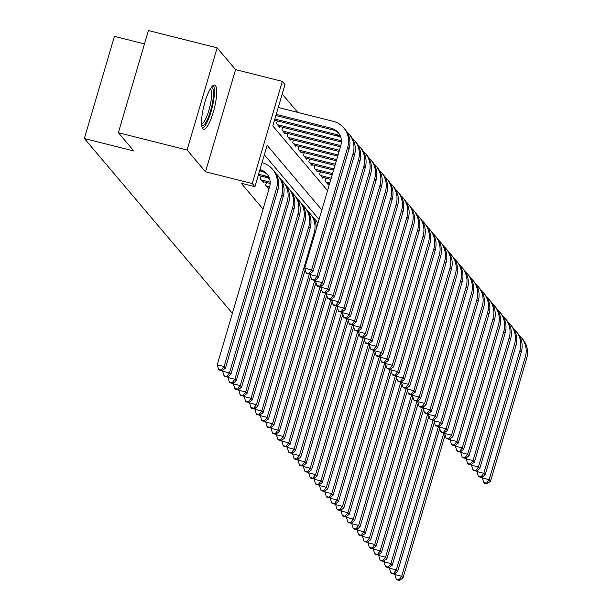 <?xml version="1.0" encoding="UTF-8"?>
<svg xmlns="http://www.w3.org/2000/svg" width="611" height="611" viewBox="0 0 611 611"><rect width="100%" height="100%" fill="white"/><g stroke="black" fill="none" stroke-linecap="round" stroke-linejoin="round"><path stroke-width="0.92" d="M215.446 85.655A22.752 5.354 104.1 0 0 214.66 85.128A22.752 5.354 104.1 0 0 204.395 104.046A22.752 5.354 104.1 0 0 202.768 128.722A22.752 5.354 104.1 0 0 203.555 129.249A22.752 5.354 104.1 0 0 213.819 110.331A22.752 5.354 104.1 0 0 215.446 85.655M144.486 43.939L114.417 36.37L84.349 138.529L232.386 313.344M84.349 138.529L133.832 150.986L118.358 132.709L148.427 30.55L217.149 47.849L187.081 150.008L205.51 171.775L252.244 183.537L282.313 81.378L285.001 84.555L272.812 125.965L327.557 190.617M205.51 171.775L235.579 69.616L217.149 47.849M235.579 69.616L282.313 81.378M297.756 112.386L282.213 94.033M118.358 132.709L187.081 150.008M266.434 182.483L265.648 185.164L268.878 188.975L269.115 188.157M261.057 176.128L260.263 178.809L263.494 182.62L263.738 181.803M258.033 176.174L258.354 175.449M274.286 120.947L274.606 120.23M277.31 120.909L276.516 123.582L279.746 127.394L279.991 126.584M282.687 127.264L281.9 129.937L285.131 133.756L285.368 132.938M288.071 133.618L287.285 136.291L290.508 140.11L290.752 139.293M293.448 139.972L292.661 142.653L295.892 146.464L296.129 145.647M298.832 146.327L298.046 149.008L301.276 152.819L301.513 152.002M304.217 152.681L303.43 155.362L306.653 159.173L306.898 158.356M309.594 159.036L308.807 161.716L312.038 165.528L312.274 164.71M314.978 165.39L314.191 168.071L317.422 171.882L317.659 171.072M320.363 171.752L319.568 174.425L322.799 178.236L323.043 177.427M325.739 178.107L324.953 180.78L328.183 184.591L328.42 183.781M321.867 209.94L267.122 145.296L254.932 186.714L241.192 183.254L263.066 209.092M319.079 219.418L264.334 154.774M254.932 186.714L252.244 183.537M259.629 170.767L261.271 171.187A14.58 13.977 139.7 0 1 267.633 174.799M259.965 169.606A14.58 13.977 139.7 0 1 266.992 173.975A14.58 13.977 139.7 0 1 269.611 186.859L217.233 364.813L224.107 366.547L276.485 188.593A21.874 20.965 -40.3 0 0 272.559 169.262A21.874 20.965 -40.3 0 0 261.997 162.702M221.396 370.09L218.646 369.403L219.181 370.037L221.93 370.724L221.396 370.09L224.107 366.547L225.451 368.135L277.829 190.181A21.874 20.965 -40.3 0 0 273.904 170.851L272.559 169.262M225.451 368.135L221.93 370.724M218.646 369.403L217.233 364.813M276.225 114.379L331.162 128.211A14.58 13.977 139.7 0 1 338.227 132.595A14.58 13.977 139.7 0 1 340.839 145.471L304.721 268.206L311.587 269.932L347.712 147.205A21.874 20.965 -40.3 0 0 343.787 127.882A21.874 20.965 -40.3 0 0 333.194 121.306L278.257 107.483M275.882 115.548L332.506 129.799A14.58 13.977 139.7 0 1 338.868 133.412M308.876 273.484L306.126 272.789L306.669 273.43L309.41 274.118L308.876 273.484L311.587 269.932L312.939 271.528L349.057 148.794A21.874 20.965 -40.3 0 0 345.131 129.471L343.787 127.882M312.939 271.528L309.41 274.118M306.126 272.789L304.721 268.206M211.253 87.526A19.689 4.636 -75.9 0 1 212.399 87.999A19.689 4.636 -75.9 0 1 210.734 110.278A19.689 4.636 -75.9 0 1 201.691 125.522M201.546 123.98A18.231 4.292 104.1 0 0 209.558 107.887A18.231 4.292 104.1 0 0 210.612 89.03A18.231 4.292 104.1 0 0 210.398 88.816M202.524 128.379A22.607 5.323 104.1 0 0 212.07 107.933A22.607 5.323 104.1 0 0 213.338 85.403M258.254 175.426L266.656 177.541A14.58 13.977 139.7 0 1 269.558 178.626M258.598 174.265L265.311 175.953A14.58 13.977 139.7 0 1 269.176 177.58M222.969 369.961L222.618 371.167L229.492 372.901L281.862 194.947A21.874 20.965 -40.3 0 0 277.936 175.617A21.874 20.965 -40.3 0 0 275.737 173.394M226.773 376.445L224.023 375.757L224.565 376.391L227.315 377.079L226.773 376.445L229.492 372.901L230.836 374.49L283.206 196.536A21.874 20.965 -40.3 0 0 279.288 177.205L277.936 175.617M230.836 374.49L227.315 377.079M224.023 375.757L222.618 371.167M262.554 181.505L270.184 183.43M261.21 179.917L270.184 182.177M228.354 376.315L227.995 377.522L234.868 379.255L287.246 201.302A21.874 20.965 -40.3 0 0 283.321 181.979A21.874 20.965 -40.3 0 0 281.113 179.749M232.157 382.799L229.408 382.112L229.942 382.746L232.692 383.441L232.157 382.799L234.868 379.255L236.213 380.844L288.591 202.89A21.874 20.965 -40.3 0 0 284.665 183.567L283.321 181.979M236.213 380.844L232.692 383.441M229.408 382.112L227.995 377.522M267.931 187.86L269.222 188.188M266.587 186.271L269.558 187.019M233.738 382.669L233.379 383.884L240.253 385.61L292.623 207.656A21.874 20.965 -40.3 0 0 288.705 188.333A21.874 20.965 -40.3 0 0 286.498 186.103M237.534 389.154L234.784 388.466L235.327 389.1L238.076 389.795L237.534 389.154L240.253 385.61L241.597 387.198L293.975 209.245A21.874 20.965 -40.3 0 0 290.049 189.922L288.705 188.333M241.597 387.198L238.076 389.795M234.784 388.466L233.379 383.884M239.115 389.024L238.764 390.238L245.63 391.964L298.008 214.01A21.874 20.965 -40.3 0 0 294.082 194.688A21.874 20.965 -40.3 0 0 291.882 192.457M242.918 395.516L240.169 394.821L240.711 395.454L243.453 396.149L242.918 395.516L245.63 391.964L246.981 393.553L299.352 215.599A21.874 20.965 -40.3 0 0 295.426 196.276L294.082 194.688M246.981 393.553L243.453 396.149M240.169 394.821L238.764 390.238M274.851 119.038L336.539 134.565A14.58 13.977 139.7 0 1 340.411 136.2M274.507 120.199L337.883 136.154A14.58 13.977 139.7 0 1 340.785 137.238M310.457 273.354L310.098 274.56L316.972 276.294L353.097 153.56A21.874 20.965 -40.3 0 0 349.171 134.237A21.874 20.965 -40.3 0 0 346.964 132.007M314.26 279.838L311.511 279.143L312.045 279.785L314.795 280.472L314.26 279.838L316.972 276.294L318.316 277.883L354.441 155.148A21.874 20.965 -40.3 0 0 350.515 135.825L349.171 134.237M318.316 277.883L314.795 280.472M311.511 279.143L310.098 274.56M277.463 124.697L341.412 140.79M278.807 126.286L341.412 142.042M315.834 279.708L315.482 280.915L322.356 282.649L358.474 159.914A21.874 20.965 -40.3 0 0 354.548 140.591A21.874 20.965 -40.3 0 0 352.348 138.361M319.637 286.192L316.888 285.505L317.43 286.139L320.179 286.826L319.637 286.192L322.356 282.649L323.7 284.237L359.818 161.503A21.874 20.965 -40.3 0 0 355.9 142.18L354.548 140.591M323.7 284.237L320.179 286.826M316.888 285.505L315.482 280.915M282.84 131.052L340.793 145.639M284.184 132.64L340.449 146.8M321.218 286.063L320.859 287.269L327.733 289.003L363.858 166.268A21.874 20.965 -40.3 0 0 359.932 146.946A21.874 20.965 -40.3 0 0 357.725 144.723M325.021 292.547L322.272 291.859L322.807 292.493L325.556 293.181L325.021 292.547L327.733 289.003L329.077 290.592L365.202 167.857A21.874 20.965 -40.3 0 0 361.277 148.534L359.932 146.946M329.077 290.592L325.556 293.181M322.272 291.859L320.859 287.269M288.224 137.406L339.418 150.291M289.568 138.995L339.082 151.459M326.602 292.417L326.243 293.624L333.117 295.357L369.235 172.623A21.874 20.965 -40.3 0 0 365.317 153.3A21.874 20.965 -40.3 0 0 363.11 151.077M330.398 298.901L327.656 298.214L328.191 298.848L330.941 299.543L330.398 298.901L333.117 295.357L334.461 296.946L370.587 174.211A21.874 20.965 -40.3 0 0 366.661 154.889L365.317 153.3M334.461 296.946L330.941 299.543M327.656 298.214L326.243 293.624M244.499 395.378L244.14 396.592L251.014 398.319L303.392 220.365A21.874 20.965 -40.3 0 0 299.466 201.042A21.874 20.965 -40.3 0 0 297.259 198.819M248.303 401.87L245.553 401.175L246.088 401.809L248.837 402.504L248.303 401.87L251.014 398.319L252.358 399.907L304.736 221.953A21.874 20.965 -40.3 0 0 300.811 202.631L299.466 201.042M252.358 399.907L248.837 402.504M245.553 401.175L244.14 396.592M293.608 143.761L338.051 154.95M294.953 145.349L337.707 156.111M331.979 298.771L331.628 299.986L338.502 301.712L374.619 178.977A21.874 20.965 -40.3 0 0 370.694 159.654A21.874 20.965 -40.3 0 0 368.494 157.432M335.783 305.256L333.033 304.568L333.575 305.202L336.325 305.897L335.783 305.256L338.502 301.712L339.846 303.3L375.964 180.566A21.874 20.965 -40.3 0 0 372.046 161.243L370.694 159.654M339.846 303.3L336.325 305.897M333.033 304.568L331.628 299.986M249.884 401.733L249.525 402.947L256.399 404.673L308.769 226.719A21.874 20.965 -40.3 0 0 304.851 207.396A21.874 20.965 -40.3 0 0 302.644 205.174M253.68 408.224L250.93 407.529L251.472 408.163L254.222 408.858L253.68 408.224L256.399 404.673L257.743 406.262L310.113 228.308A21.874 20.965 -40.3 0 0 306.195 208.985L304.851 207.396M257.743 406.262L254.222 408.858M250.93 407.529L249.525 402.947M298.985 150.115L336.684 159.601M300.329 151.704L336.34 160.769M337.364 305.126L337.005 306.34L343.878 308.066L380.004 185.332A21.874 20.965 -40.3 0 0 376.078 166.009A21.874 20.965 -40.3 0 0 373.871 163.786M341.167 311.618L338.418 310.923L338.952 311.557L341.702 312.252L341.167 311.618L343.878 308.066L345.223 309.655L381.348 186.928A21.874 20.965 -40.3 0 0 377.422 167.597L376.078 166.009M345.223 309.655L341.702 312.252M338.418 310.923L337.005 306.34M255.261 408.095L254.909 409.301L261.775 411.027L314.153 233.074A21.874 20.965 -40.3 0 0 310.228 213.751A21.874 20.965 -40.3 0 0 308.028 211.528M259.064 414.579L256.315 413.884L256.849 414.525L259.599 415.213L259.064 414.579L261.775 411.027L263.12 412.616L305.179 269.718M316.383 228.583A21.874 20.965 -40.3 0 0 311.572 215.339L310.228 213.751M263.12 412.616L259.599 415.213M256.315 413.884L254.909 409.301M304.37 156.469L335.309 164.26M305.714 158.058L334.965 165.421M342.748 311.48L342.389 312.695L349.263 314.421L385.381 191.694A21.874 20.965 -40.3 0 0 381.463 172.363A21.874 20.965 -40.3 0 0 379.255 170.141M346.544 317.972L343.794 317.277L344.337 317.911L347.086 318.606L346.544 317.972L349.263 314.421L350.607 316.009L386.725 193.282A21.874 20.965 -40.3 0 0 382.807 173.952L381.463 172.363M350.607 316.009L347.086 318.606M343.794 317.277L342.389 312.695M260.645 414.449L260.286 415.656L267.16 417.389L309.334 274.095M264.448 420.933L261.699 420.238L262.234 420.88L264.983 421.567L264.448 420.933L267.16 417.389L268.504 418.978L310.564 276.073M318.01 223.053A21.874 20.965 -40.3 0 0 316.956 221.694L315.612 220.105A21.874 20.965 -40.3 0 0 313.405 217.883M317.896 223.435A21.874 20.965 -40.3 0 0 315.612 220.105M268.504 418.978L264.983 421.567M261.699 420.238L260.286 415.656M309.746 162.824L333.942 168.919M311.098 164.42L333.598 170.079M348.125 317.835L347.774 319.049L354.64 320.775L390.765 198.048A21.874 20.965 -40.3 0 0 386.839 178.718A21.874 20.965 -40.3 0 0 384.64 176.495M351.928 324.326L349.179 323.631L349.721 324.265L352.463 324.96L351.928 324.326L354.64 320.775L355.992 322.364L392.109 199.637A21.874 20.965 -40.3 0 0 388.184 180.314L386.839 178.718M355.992 322.364L352.463 324.96M349.179 323.631L347.774 319.049M266.022 420.803L265.67 422.01L272.544 423.744L314.711 280.457M269.825 427.288L267.076 426.6L267.618 427.234L270.368 427.921L269.825 427.288L272.544 423.744L273.888 425.332L315.948 282.427M273.888 425.332L270.368 427.921M267.076 426.6L265.67 422.01M315.131 169.186L332.567 173.57M316.475 170.775L332.231 174.738M353.509 324.197L353.15 325.403L360.024 327.129L396.149 204.402A21.874 20.965 -40.3 0 0 392.224 185.08A21.874 20.965 -40.3 0 0 390.017 182.849M357.313 330.681L354.563 329.986L355.098 330.627L357.847 331.315L357.313 330.681L360.024 327.129L361.368 328.726L397.494 205.991A21.874 20.965 -40.3 0 0 393.568 186.668L392.224 185.08M361.368 328.726L357.847 331.315M354.563 329.986L353.15 325.403M271.406 427.158L271.047 428.364L277.921 430.098L320.095 286.811M275.21 433.642L272.46 432.955L272.995 433.589L275.744 434.276L275.21 433.642L277.921 430.098L279.265 431.687L321.325 288.782M279.265 431.687L275.744 434.276M272.46 432.955L271.047 428.364M320.515 175.54L331.2 178.229M321.86 177.129L330.856 179.39M358.886 330.551L358.535 331.758L365.409 333.491L401.526 210.757A21.874 20.965 -40.3 0 0 397.608 191.434A21.874 20.965 -40.3 0 0 395.401 189.204M362.69 337.035L359.94 336.34L360.482 336.982L363.232 337.669L362.69 337.035L365.409 333.491L366.753 335.08L402.87 212.345A21.874 20.965 -40.3 0 0 398.952 193.023L397.608 191.434M366.753 335.08L363.232 337.669M359.94 336.34L358.535 331.758M276.791 433.512L276.432 434.719L283.305 436.453L325.48 293.165M280.586 439.996L277.837 439.309L278.379 439.943L281.129 440.638L280.586 439.996L283.305 436.453L284.65 438.041L326.709 295.136M284.65 438.041L281.129 440.638M277.837 439.309L276.432 434.719M325.892 181.895L329.833 182.88M327.244 183.483L329.489 184.048M364.271 336.905L363.912 338.112L370.785 339.846L406.911 217.111A21.874 20.965 -40.3 0 0 402.985 197.788A21.874 20.965 -40.3 0 0 400.785 195.558M368.074 343.39L365.325 342.702L365.859 343.336L368.609 344.024L368.074 343.39L370.785 339.846L372.13 341.434L408.255 218.7A21.874 20.965 -40.3 0 0 404.329 199.377L402.985 197.788M372.13 341.434L368.609 344.024M365.325 342.702L363.912 338.112M282.167 439.867L281.816 441.081L288.682 442.807L330.856 299.52M285.971 446.351L283.221 445.663L283.764 446.297L286.513 446.992L285.971 446.351L288.682 442.807L290.034 444.396L332.086 301.49M290.034 444.396L286.513 446.992M283.221 445.663L281.816 441.081M369.655 343.26L369.296 344.467L376.17 346.2L412.288 223.466A21.874 20.965 -40.3 0 0 408.369 204.143A21.874 20.965 -40.3 0 0 406.162 201.92M373.451 349.744L370.709 349.057L371.244 349.691L373.993 350.378L373.451 349.744L376.17 346.2L377.514 347.789L413.639 225.054A21.874 20.965 -40.3 0 0 409.714 205.731L408.369 204.143M377.514 347.789L373.993 350.378M370.709 349.057L369.296 344.467M375.032 349.614L374.68 350.821L381.554 352.555L417.672 229.82A21.874 20.965 -40.3 0 0 413.746 210.497A21.874 20.965 -40.3 0 0 411.547 208.275M378.835 356.098L376.086 355.411L376.628 356.045L379.378 356.74L378.835 356.098L381.554 352.555L382.898 354.143L419.016 231.409A21.874 20.965 -40.3 0 0 415.098 212.086L413.746 210.497M382.898 354.143L379.378 356.74M376.086 355.411L374.68 350.821M380.416 355.969L380.057 357.183L386.931 358.909L423.056 236.174A21.874 20.965 -40.3 0 0 419.131 216.852A21.874 20.965 -40.3 0 0 416.923 214.629M384.22 362.453L381.47 361.765L382.005 362.399L384.754 363.094L384.22 362.453L386.931 358.909L388.275 360.498L424.401 237.763A21.874 20.965 -40.3 0 0 420.475 218.44L419.131 216.852M388.275 360.498L384.754 363.094M381.47 361.765L380.057 357.183M287.552 446.221L287.193 447.435L294.067 449.161L336.241 305.874M291.355 452.713L288.606 452.018L289.14 452.652L291.89 453.347L291.355 452.713L294.067 449.161L295.411 450.75L337.471 307.845M295.411 450.75L291.89 453.347M288.606 452.018L287.193 447.435M292.936 452.575L292.577 453.79L299.451 455.516L341.618 312.229M296.732 459.067L293.983 458.372L294.525 459.006L297.274 459.701L296.732 459.067L299.451 455.516L300.795 457.104L342.855 314.207M300.795 457.104L297.274 459.701M293.983 458.372L292.577 453.79M298.313 458.93L297.962 460.144L304.828 461.87L347.002 318.583M302.117 465.422L299.367 464.727L299.902 465.361L302.651 466.056L302.117 465.422L304.828 461.87L306.172 463.459L348.232 320.561M306.172 463.459L302.651 466.056M299.367 464.727L297.962 460.144M385.801 362.323L385.442 363.537L392.315 365.263L428.433 242.529A21.874 20.965 -40.3 0 0 424.515 223.206A21.874 20.965 -40.3 0 0 422.308 220.983M389.597 368.815L386.847 368.12L387.389 368.754L390.139 369.449L389.597 368.815L392.315 365.263L393.66 366.852L429.785 244.125A21.874 20.965 -40.3 0 0 425.859 224.795L424.515 223.206M393.66 366.852L390.139 369.449M386.847 368.12L385.442 363.537M303.698 465.292L303.339 466.498L310.212 468.225L352.387 324.937M307.501 471.776L304.752 471.081L305.286 471.723L308.036 472.41L307.501 471.776L310.212 468.225L311.557 469.813L353.616 326.916M311.557 469.813L308.036 472.41M304.752 471.081L303.339 466.498M391.177 368.677L390.826 369.892L397.692 371.618L433.818 248.891A21.874 20.965 -40.3 0 0 429.892 229.56A21.874 20.965 -40.3 0 0 427.692 227.338M394.981 375.169L392.231 374.474L392.774 375.108L395.516 375.803L394.981 375.169L397.692 371.618L399.044 373.206L435.162 250.479A21.874 20.965 -40.3 0 0 431.236 231.149L429.892 229.56M399.044 373.206L395.516 375.803M392.231 374.474L390.826 369.892M309.074 471.646L308.723 472.853L315.597 474.587L357.763 331.292M312.878 478.13L310.128 477.435L310.671 478.077L313.42 478.764L312.878 478.13L315.597 474.587L316.941 476.175L359.001 333.27M316.941 476.175L313.42 478.764M310.128 477.435L308.723 472.853M396.562 375.032L396.203 376.246L403.077 377.972L439.202 255.245A21.874 20.965 -40.3 0 0 435.276 235.915A21.874 20.965 -40.3 0 0 433.069 233.692M400.365 381.524L397.616 380.829L398.151 381.463L400.9 382.158L400.365 381.524L403.077 377.972L404.421 379.561L440.546 256.834A21.874 20.965 -40.3 0 0 436.621 237.511L435.276 235.915M404.421 379.561L400.9 382.158M397.616 380.829L396.203 376.246M314.459 478.001L314.1 479.207L320.974 480.941L363.148 337.654M318.262 484.485L315.513 483.797L316.047 484.431L318.797 485.119L318.262 484.485L320.974 480.941L322.318 482.53L364.377 339.624M322.318 482.53L318.797 485.119M315.513 483.797L314.1 479.207M401.946 381.394L401.587 382.601L408.461 384.327L444.579 261.6A21.874 20.965 -40.3 0 0 440.661 242.277A21.874 20.965 -40.3 0 0 438.454 240.047M405.742 387.878L402.993 387.183L403.535 387.825L406.284 388.512L405.742 387.878L408.461 384.327L409.805 385.923L445.923 263.188A21.874 20.965 -40.3 0 0 442.005 243.865L440.661 242.277M409.805 385.923L406.284 388.512M402.993 387.183L401.587 382.601M319.843 484.355L319.484 485.562L326.358 487.295L368.532 344.008M323.639 490.839L320.897 490.152L321.432 490.786L324.181 491.473L323.639 490.839L326.358 487.295L327.702 488.884L369.762 345.979M327.702 488.884L324.181 491.473M320.897 490.152L319.484 485.562M407.323 387.748L406.972 388.955L413.838 390.689L449.963 267.954A21.874 20.965 -40.3 0 0 446.038 248.631A21.874 20.965 -40.3 0 0 443.838 246.401M411.127 394.232L408.377 393.537L408.912 394.179L411.661 394.866L411.127 394.232L413.838 390.689L415.182 392.277L451.308 269.543A21.874 20.965 -40.3 0 0 447.382 250.22L446.038 248.631M415.182 392.277L411.661 394.866M408.377 393.537L406.972 388.955M325.22 490.709L324.869 491.916L331.735 493.65L373.909 350.363M329.024 497.194L326.274 496.506L326.816 497.14L329.566 497.835L329.024 497.194L331.735 493.65L333.087 495.238L375.139 352.333M333.087 495.238L329.566 497.835M326.274 496.506L324.869 491.916M412.708 394.103L412.349 395.309L419.222 397.043L455.34 274.308A21.874 20.965 -40.3 0 0 451.422 254.986A21.874 20.965 -40.3 0 0 449.215 252.755M416.511 400.587L413.762 399.9L414.296 400.533L417.046 401.221L416.511 400.587L419.222 397.043L420.567 398.632L456.692 275.897A21.874 20.965 -40.3 0 0 452.766 256.574L451.422 254.986M420.567 398.632L417.046 401.221M413.762 399.9L412.349 395.309M330.604 497.064L330.245 498.278L337.119 500.004L379.294 356.717M334.408 503.548L331.658 502.861L332.193 503.495L334.943 504.19L334.408 503.548L337.119 500.004L338.463 501.593L380.523 358.688M338.463 501.593L334.943 504.19M331.658 502.861L330.245 498.278M418.084 400.457L417.733 401.664L424.607 403.397L460.725 280.663A21.874 20.965 -40.3 0 0 456.799 261.34A21.874 20.965 -40.3 0 0 454.599 259.117M421.888 406.941L419.138 406.254L419.681 406.888L422.43 407.575L421.888 406.941L424.607 403.397L425.951 404.986L462.069 282.251A21.874 20.965 -40.3 0 0 458.151 262.929L456.799 261.34M425.951 404.986L422.43 407.575M419.138 406.254L417.733 401.664M335.989 503.418L335.63 504.633L342.504 506.359L384.67 363.071M339.785 509.91L337.035 509.215L337.578 509.849L340.327 510.544L339.785 509.91L342.504 506.359L343.848 507.947L385.908 365.042M343.848 507.947L340.327 510.544M337.035 509.215L335.63 504.633M423.469 406.811L423.11 408.018L429.984 409.752L466.109 287.017A21.874 20.965 -40.3 0 0 462.183 267.694A21.874 20.965 -40.3 0 0 459.976 265.472M427.272 413.296L424.523 412.608L425.057 413.242L427.807 413.937L427.272 413.296L429.984 409.752L431.328 411.34L467.453 288.606A21.874 20.965 -40.3 0 0 463.528 269.283L462.183 267.694M431.328 411.34L427.807 413.937M424.523 412.608L423.11 408.018M341.366 509.773L341.014 510.987L347.88 512.713L390.055 369.426M345.169 516.264L342.42 515.569L342.954 516.203L345.704 516.898L345.169 516.264L347.88 512.713L349.232 514.302L391.284 371.404M349.232 514.302L345.704 516.898M342.42 515.569L341.014 510.987M346.75 516.127L346.391 517.341L353.265 519.067L395.439 375.78M350.554 522.619L347.804 521.924L348.339 522.558L351.088 523.253L350.554 522.619L353.265 519.067L354.609 520.656L396.669 377.758M354.609 520.656L351.088 523.253M347.804 521.924L346.391 517.341M352.127 522.489L351.776 523.696L358.649 525.422L400.816 382.135M355.93 528.973L353.181 528.278L353.723 528.92L356.473 529.607L355.93 528.973L358.649 525.422L359.994 527.01L402.053 384.113M359.994 527.01L356.473 529.607M353.181 528.278L351.776 523.696M428.853 413.166L428.494 414.38L435.368 416.106L471.486 293.372A21.874 20.965 -40.3 0 0 467.568 274.049A21.874 20.965 -40.3 0 0 465.361 271.826M432.649 419.65L429.9 418.963L430.442 419.597L433.191 420.292L432.649 419.65L435.368 416.106L436.712 417.695L472.838 294.96A21.874 20.965 -40.3 0 0 468.912 275.637L467.568 274.049M436.712 417.695L433.191 420.292M429.9 418.963L428.494 414.38M434.23 419.52L433.879 420.735L440.745 422.461L476.87 299.726A21.874 20.965 -40.3 0 0 472.945 280.403A21.874 20.965 -40.3 0 0 470.745 278.181M438.034 426.012L435.284 425.317L435.826 425.951L438.568 426.646L438.034 426.012L440.745 422.461L442.097 424.049L478.214 301.322A21.874 20.965 -40.3 0 0 474.289 281.992L472.945 280.403M442.097 424.049L438.568 426.646M435.284 425.317L433.879 420.735M439.615 425.875L439.256 427.089L446.129 428.815L482.255 306.088A21.874 20.965 -40.3 0 0 478.329 286.758A21.874 20.965 -40.3 0 0 476.122 284.535M443.418 432.367L440.668 431.672L441.203 432.305L443.953 433L443.418 432.367L446.129 428.815L447.473 430.404L483.599 307.677A21.874 20.965 -40.3 0 0 479.673 288.346L478.329 286.758M447.473 430.404L443.953 433M440.668 431.672L439.256 427.089M357.511 528.843L357.152 530.05L364.026 531.784L406.2 388.489M361.315 535.328L358.565 534.633L359.1 535.274L361.849 535.962L361.315 535.328L364.026 531.784L365.37 533.372L407.43 390.467M365.37 533.372L361.849 535.962M358.565 534.633L357.152 530.05M444.999 432.229L444.64 433.443L451.514 435.169L487.631 312.442A21.874 20.965 -40.3 0 0 483.713 293.112A21.874 20.965 -40.3 0 0 481.506 290.889M448.795 438.721L446.045 438.026L446.588 438.66L449.337 439.355L448.795 438.721L451.514 435.169L452.858 436.758L488.976 314.031A21.874 20.965 -40.3 0 0 485.058 294.708L483.713 293.112M452.858 436.758L449.337 439.355M446.045 438.026L444.64 433.443M362.896 535.198L362.537 536.405L369.411 538.138L411.585 394.851M366.692 541.682L363.95 540.995L364.484 541.629L367.234 542.316L366.692 541.682L369.411 538.138L370.755 539.727L412.815 396.822M370.755 539.727L367.234 542.316M363.95 540.995L362.537 536.405M450.376 438.591L450.024 439.798L456.891 441.524L493.016 318.797A21.874 20.965 -40.3 0 0 489.09 299.474A21.874 20.965 -40.3 0 0 486.891 297.244M454.179 445.075L451.43 444.38L451.964 445.022L454.714 445.709L454.179 445.075L456.891 441.524L458.235 443.12L494.36 320.385A21.874 20.965 -40.3 0 0 490.434 301.063L489.09 299.474M458.235 443.12L454.714 445.709M451.43 444.38L450.024 439.798M368.273 541.552L367.921 542.759L374.787 544.493L416.962 401.206M372.076 548.036L369.327 547.349L369.869 547.983L372.618 548.67L372.076 548.036L374.787 544.493L376.139 546.081L418.199 403.176M376.139 546.081L372.618 548.67M369.327 547.349L367.921 542.759M455.76 444.945L455.401 446.152L462.275 447.886L498.4 325.151A21.874 20.965 -40.3 0 0 494.475 305.828A21.874 20.965 -40.3 0 0 492.267 303.598M459.564 451.43L456.814 450.735L457.349 451.376L460.098 452.064L459.564 451.43L462.275 447.886L463.619 449.475L499.745 326.74A21.874 20.965 -40.3 0 0 495.819 307.417L494.475 305.828M463.619 449.475L460.098 452.064M456.814 450.735L455.401 446.152M373.657 547.907L373.298 549.113L380.172 550.847L422.346 407.56M377.461 554.391L374.711 553.703L375.246 554.337L377.995 555.032L377.461 554.391L380.172 550.847L381.516 552.436L423.576 409.53M381.516 552.436L377.995 555.032M374.711 553.703L373.298 549.113M461.137 451.3L460.786 452.507L467.659 454.24L503.777 331.506A21.874 20.965 -40.3 0 0 499.851 312.183A21.874 20.965 -40.3 0 0 497.652 309.953M464.94 457.784L462.191 457.097L462.733 457.731L465.483 458.418L464.94 457.784L467.659 454.24L469.004 455.829L505.121 333.094A21.874 20.965 -40.3 0 0 501.203 313.771L499.851 312.183M469.004 455.829L465.483 458.418M462.191 457.097L460.786 452.507M379.041 554.261L378.683 555.475L385.556 557.201L427.723 413.914M382.837 560.745L380.088 560.058L380.63 560.692L383.38 561.387L382.837 560.745L385.556 557.201L386.9 558.79L428.96 415.885M386.9 558.79L383.38 561.387M380.088 560.058L378.683 555.475M384.418 560.615L384.067 561.83L390.933 563.556L433.107 420.269M388.222 567.107L385.472 566.412L386.015 567.046L388.756 567.741L388.222 567.107L390.933 563.556L392.285 565.144L434.337 422.239M392.285 565.144L388.756 567.741M385.472 566.412L384.067 561.83M389.803 566.97L389.444 568.184L396.318 569.91L438.492 426.623M393.606 573.462L390.857 572.767L391.391 573.401L394.141 574.096L393.606 573.462L396.318 569.91L397.662 571.499L439.721 428.601M397.662 571.499L394.141 574.096M390.857 572.767L389.444 568.184M466.521 457.654L466.162 458.861L473.036 460.595L509.162 337.86A21.874 20.965 -40.3 0 0 505.236 318.537A21.874 20.965 -40.3 0 0 503.029 316.315M470.325 464.139L467.575 463.451L468.11 464.085L470.86 464.772L470.325 464.139L473.036 460.595L474.38 462.183L510.506 339.449A21.874 20.965 -40.3 0 0 506.58 320.126L505.236 318.537M474.38 462.183L470.86 464.772M467.575 463.451L466.162 458.861M471.906 464.009L471.547 465.215L478.421 466.949L514.538 344.214A21.874 20.965 -40.3 0 0 510.62 324.892A21.874 20.965 -40.3 0 0 508.413 322.669M475.702 470.493L472.952 469.806L473.494 470.439L476.244 471.134L475.702 470.493L478.421 466.949L479.765 468.538L515.89 345.803A21.874 20.965 -40.3 0 0 511.965 326.48L510.62 324.892M479.765 468.538L476.244 471.134M472.952 469.806L471.547 465.215M477.283 470.363L476.931 471.577L483.797 473.304L519.923 350.569A21.874 20.965 -40.3 0 0 515.997 331.246A21.874 20.965 -40.3 0 0 513.798 329.024M481.086 476.847L478.337 476.16L478.879 476.794L481.628 477.489L481.086 476.847L483.797 473.304L485.149 474.892L521.267 352.157A21.874 20.965 -40.3 0 0 517.341 332.835L515.997 331.246M485.149 474.892L481.628 477.489M478.337 476.16L476.931 471.577M395.18 573.324L394.828 574.539L401.702 576.265L443.869 432.978M398.983 579.816L396.233 579.121L396.776 579.755L399.525 580.45L398.983 579.816L401.702 576.265L403.046 577.853L445.106 434.956M403.046 577.853L399.525 580.45M396.233 579.121L394.828 574.539M482.667 476.717L482.308 477.932L489.182 479.658L525.307 356.923A21.874 20.965 -40.3 0 0 521.382 337.6A21.874 20.965 -40.3 0 0 519.174 335.378M486.471 483.209L483.721 482.514L484.256 483.148L487.005 483.843L486.471 483.209L489.182 479.658L490.526 481.247L526.651 358.52A21.874 20.965 -40.3 0 0 522.726 339.189L521.382 337.6M490.526 481.247L487.005 483.843M483.721 482.514L482.308 477.932M259.958 169.637L261.271 171.187M276.485 188.593L277.829 190.181M331.162 128.211L332.506 129.799M347.712 147.205L349.057 148.794M265.311 175.953L266.656 177.541M281.862 194.947L283.206 196.536M287.246 201.302L288.591 202.89M292.623 207.656L293.975 209.245M298.008 214.01L299.352 215.599M336.539 134.565L337.883 136.154M353.097 153.56L354.441 155.148M358.474 159.914L359.818 161.503M363.858 166.268L365.202 167.857M369.235 172.623L370.587 174.211M303.392 220.365L304.736 221.953M374.619 178.977L375.964 180.566M308.769 226.719L310.113 228.308M380.004 185.332L381.348 186.928M314.153 233.074L314.825 233.868M385.381 191.694L386.725 193.282M390.765 198.048L392.109 199.637M396.149 204.402L397.494 205.991M401.526 210.757L402.87 212.345M406.911 217.111L408.255 218.7M412.288 223.466L413.639 225.054M417.672 229.82L419.016 231.409M423.056 236.174L424.401 237.763M428.433 242.529L429.785 244.125M433.818 248.891L435.162 250.479M439.202 255.245L440.546 256.834M444.579 261.6L445.923 263.188M449.963 267.954L451.308 269.543M455.34 274.308L456.692 275.897M460.725 280.663L462.069 282.251M466.109 287.017L467.453 288.606M471.486 293.372L472.838 294.96M476.87 299.726L478.214 301.322M482.255 306.088L483.599 307.677M487.631 312.442L488.976 314.031M493.016 318.797L494.36 320.385M498.4 325.151L499.745 326.74M503.777 331.506L505.121 333.094M509.162 337.86L510.506 339.449M514.538 344.214L515.89 345.803M519.923 350.569L521.267 352.157M525.307 356.923L526.651 358.52"/></g></svg>
